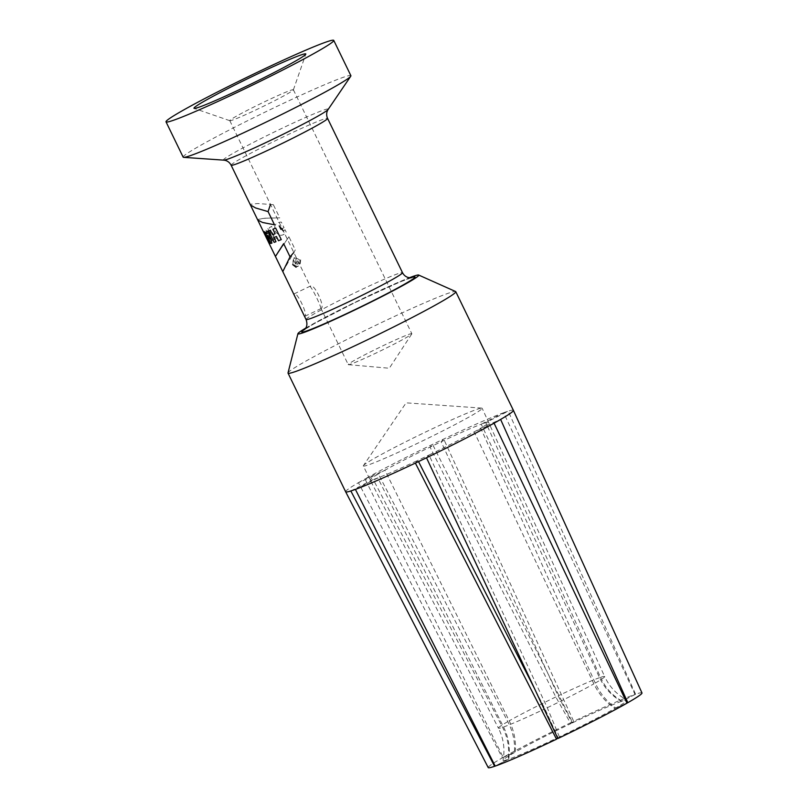 <?xml version="1.0" encoding="UTF-8"?>
<svg xmlns="http://www.w3.org/2000/svg" width="808" height="808" viewBox="0 0 808 808"><rect width="100%" height="100%" fill="white"/><g stroke="black" fill="none" stroke-linecap="round" stroke-linejoin="round"><path stroke-width="0.61" stroke-dasharray="4.04 3.03" d="M303.818 314.908L304.939 316.231C308.05 314.736 297.162 291.557 294.163 293.849L294.738 296.223M345.652 491.789A93.233 4.717 154.1 0 1 346.076 490.921A93.233 4.717 154.1 0 1 358.429 482.689L502.394 757.833A85.466 4.323 -25.9 0 0 488.224 767.6M641.976 692.941A85.466 4.323 -25.9 0 0 635.573 694.224L508.212 411.161A93.233 4.717 154.1 0 1 513.393 410.343M635.007 694.425L621.463 701.354C611.787 695.93 604.475 688.042 599.536 677.69L481.245 424.2A66.044 3.343 -25.9 0 0 441.158 441.794A66.044 3.343 -25.9 0 0 430.038 447.107A66.044 3.343 -25.9 0 0 384.881 470.226L509.202 720.827C514.231 731.139 516.231 741.562 515.231 752.096A68.973 3.495 -25.9 0 1 570.771 723.655L555.813 696.971L430.038 447.107L432.553 444.36L572.296 721.999A85.466 4.323 -25.9 0 0 503.212 757.369L364.994 478.952A93.233 4.717 154.1 0 1 432.553 444.36A93.233 4.717 154.1 0 1 443.683 439.047A93.233 4.717 154.1 0 1 503.647 412.736L635.007 694.425A85.466 4.323 -25.9 0 0 573.69 721.332L443.683 439.047L441.158 441.794L558.177 695.84L572.165 722.988L573.69 721.332M502.394 757.833L514.403 752.561C515.241 742.138 513.05 731.826 507.808 721.625L378.316 473.963A66.044 3.343 -25.9 0 0 370.418 479.296A66.044 3.343 -25.9 0 0 370.114 479.912A66.044 3.343 -25.9 0 0 373.235 479.498A66.044 3.343 -25.9 0 0 377.811 477.922L503.536 726.998C508.616 737.27 510.343 747.986 508.727 759.166A68.973 3.495 -25.9 0 0 558.025 737.542L544.905 708.848L534.229 687.962M350.834 490.971L373.235 479.498L502.566 727.341C507.788 737.542 509.656 748.218 508.161 759.369L495.153 766.024M514.403 752.561A68.973 3.495 -25.9 0 0 503.031 760.257A68.973 3.495 -25.9 0 0 508.161 759.369M600.506 677.356C605.303 687.76 612.474 695.688 622.029 701.162A68.973 3.495 -25.9 0 1 627.038 700.041A68.973 3.495 -25.9 0 1 615.787 707.97C606.879 701.788 600.041 693.486 595.264 683.063L480.73 428.159A66.044 3.343 -25.9 0 0 488.931 422.22L488.931 422.22A66.044 3.343 -25.9 0 0 485.81 422.635L600.506 677.356A59.045 2.99 -25.9 0 1 604.657 676.559C609.505 686.931 616.969 694.759 627.038 700.041M621.463 701.354A68.973 3.495 -25.9 0 0 572.165 722.988M355.399 489.396L377.811 477.922A66.044 3.343 -25.9 0 0 417.887 460.338L418.524 461.59M363.337 465.953A66.044 3.343 154.1 0 1 363.438 465.58A66.044 3.343 154.1 0 1 363.63 465.337A66.044 3.343 154.1 0 1 422.463 433.532A66.044 3.343 154.1 0 1 481.79 408.111A66.044 3.343 154.1 0 1 482.154 408.262A66.044 3.343 154.1 0 1 424.2 440.108A66.044 3.343 154.1 0 1 363.337 465.953L370.114 479.912A66.044 3.343 -25.9 0 0 370.125 479.912L498.425 728.139A59.045 2.99 -25.9 0 0 502.566 727.341M557.894 738.532L559.419 736.876A68.973 3.495 -25.9 0 0 614.969 708.434L626.988 703.162M559.419 736.876L547.269 707.717L429.018 455.025A66.044 3.343 -25.9 0 0 474.175 431.906L593.87 683.861C598.859 694.163 605.889 702.354 614.969 708.434M508.727 759.166L495.193 766.105M635.573 694.224L622.029 701.162M615.787 707.97L626.937 703.071M358.429 482.689A93.233 4.717 154.1 0 1 364.994 478.952L384.881 470.226A66.044 3.343 -25.9 0 0 378.316 473.963L358.429 482.689M288.022 372.912A93.233 4.717 154.1 0 1 288.456 372.256A93.233 4.717 154.1 0 1 373.407 326.432A93.233 4.717 154.1 0 1 455.611 291.536M503.647 412.736A93.233 4.717 154.1 0 1 508.212 411.161L485.81 422.635A66.044 3.343 -25.9 0 0 481.245 424.2L503.647 412.736M305.717 328.109A67.155 3.394 154.1 0 1 409.454 277.73M183.153 157.136A93.233 4.717 154.1 0 1 183.578 156.267A93.233 4.717 154.1 0 1 270.306 109.585A93.233 4.717 154.1 0 1 350.894 75.689M503.212 757.369L515.231 752.096M570.771 723.655L572.296 721.999M415.363 463.085L417.887 460.338A66.044 3.343 -25.9 0 0 429.018 455.025L426.493 457.772M494.062 423.18L474.175 431.906A66.044 3.343 -25.9 0 0 480.73 428.159L500.617 419.433M411.686 334.047A35.35 1.788 -25.9 0 0 411.797 333.906A35.35 1.788 -25.9 0 0 411.838 333.714A35.35 1.788 -25.9 0 0 381.285 346.571A35.35 1.788 -25.9 0 0 348.399 364.267A35.35 1.788 -25.9 0 0 348.238 364.6A35.35 1.788 -25.9 0 0 348.42 364.681A35.35 1.788 -25.9 0 0 380.134 351.096A35.35 1.788 -25.9 0 0 411.686 334.047M321.281 308.424L320.756 308C320.483 305.05 313.262 290.183 310.646 287.173L310.514 286.042C314.322 283.335 325.109 306.596 321.281 308.424M229.947 120.321A35.35 1.788 -25.9 0 0 229.785 120.645A35.35 1.788 -25.9 0 0 229.866 120.705A35.35 1.788 -25.9 0 0 262.368 106.818A35.35 1.788 -25.9 0 0 293.385 89.87A35.35 1.788 -25.9 0 0 293.385 89.769A35.35 1.788 -25.9 0 0 262.832 102.616A35.35 1.788 -25.9 0 0 229.947 120.321M274.488 224.776C251.086 220.301 252.843 217.998 279.75 217.867L273.356 204.697L270.478 204.444M288.921 236.734C273.619 259.792 270.518 262.954 283.648 243.642C271.458 262.246 273.215 259.944 288.921 236.734L295.314 249.904L293.819 252.51M264.155 231.179L268.397 239.905A53.611 2.717 154.1 0 1 268.852 239.532L270.205 242.319A53.611 2.717 -25.9 0 0 269.185 243.319L267.832 240.531A53.611 2.717 154.1 0 1 267.993 240.289L263.761 231.563M270.589 242.036L264.994 230.522A53.611 2.717 154.1 0 1 265.872 229.906L271.468 241.42A53.611 2.717 -25.9 0 0 270.589 242.036M272.276 240.885L266.68 229.371A53.611 2.717 154.1 0 1 267.892 228.603L271.013 235.037L269.316 227.735A53.611 2.717 154.1 0 1 271.579 226.402L277.164 237.916A53.611 2.717 -25.9 0 0 275.427 238.946L272.367 232.664L273.952 239.825A53.611 2.717 -25.9 0 0 272.276 240.885M293.769 260.398L296.142 265.287A53.611 2.717 154.1 0 1 297.657 264.448C298.829 262.923 298.485 261.954 296.627 261.529L296.597 258.853A53.611 2.717 -25.9 0 0 295.849 259.257L295.92 261.873A53.611 2.717 -25.9 0 0 295.375 262.166L294.364 260.075A53.611 2.717 -25.9 0 0 293.769 260.398M296.395 264.256L295.718 262.863A53.611 2.717 154.1 0 1 296.647 262.358L297.324 263.751A53.611 2.717 -25.9 0 0 296.395 264.256M282.224 228.634A53.611 2.717 154.1 0 1 284.032 227.654L281.325 222.079C275.619 222.331 273.619 225.422 275.296 231.351C278.831 236.219 282.487 236.522 286.264 232.26L285.052 229.755L283.416 231.088M292.718 264.62L293.971 257.681L300.687 259.772L300 265.287L296.041 267.196M299.919 260.186C299.839 266.65 297.556 267.913 293.051 263.974C292.577 257.732 294.87 256.459 299.919 260.186M263.59 231.815L269.216 243.602M295.314 249.904L282.8 271.629M306.06 319.524A53.611 2.717 154.1 0 1 306.293 319.029A53.611 2.717 154.1 0 1 356.166 292.183A53.611 2.717 154.1 0 1 402.505 272.69M257.732 220.008L257.944 219.433L264.913 218.211L279.75 217.867M273.356 204.697L257.893 203.535L250.561 204.232L250.419 204.949M231.128 165.216A53.611 2.717 154.1 0 1 231.371 164.721A53.611 2.717 154.1 0 1 281.245 137.875A53.611 2.717 154.1 0 1 327.573 118.382M503.536 726.998A59.045 2.99 -25.9 0 0 544.905 708.848M507.808 721.625A59.045 2.99 -25.9 0 0 498.425 728.139C503.576 738.361 505.111 749.067 503.031 760.257M595.264 683.063A59.045 2.99 -25.9 0 0 604.657 676.559L482.154 408.262M599.536 677.69A59.045 2.99 -25.9 0 0 558.177 695.84M555.813 696.971A59.045 2.99 -25.9 0 0 509.202 720.827M547.269 707.717A59.045 2.99 -25.9 0 0 593.87 683.861M304.98 329.129A62.933 3.181 154.1 0 1 356.954 301.616A62.933 3.181 154.1 0 1 410.716 277.79M223.725 160.136A58.267 2.949 154.1 0 1 223.675 159.459A58.267 2.949 154.1 0 1 280.184 129.179A58.267 2.949 154.1 0 1 328.159 109.423M411.413 277.72L400.142 281.901L355.429 302.374L314.514 323.493L304.495 329.634M481.79 408.111L406.111 402.849L363.438 465.58M348.42 364.681L389.305 368.236L411.797 333.906M229.785 120.645L310.646 287.173M320.756 308L348.238 364.6M293.385 89.769L411.838 333.714M293.385 89.87L305.798 54.156M229.866 120.705L194.122 108.383M310.504 286.042L294.163 293.849M321.22 308.474L304.879 316.281"/><path stroke-width="1.21" d="M402.505 272.69L327.573 118.382A53.611 2.717 154.1 0 1 280.538 144.238A53.611 2.717 154.1 0 1 231.128 165.216L306.06 319.524A53.611 2.717 154.1 0 0 355.469 298.546A53.611 2.717 154.1 0 0 402.505 272.69C404.02 275.508 406.242 277.174 409.171 277.689L411.393 277.72M415.363 463.085A93.233 4.717 154.1 0 1 355.399 489.396L495.193 766.105A85.466 4.323 -25.9 0 0 556.51 739.199L415.363 463.085A93.233 4.717 154.1 0 0 426.493 457.772L557.894 738.532A85.466 4.323 -25.9 0 0 626.988 703.162L494.062 423.18A93.233 4.717 154.1 0 1 426.493 457.772M488.224 767.6A85.466 4.323 -25.9 0 0 494.617 766.297L350.834 490.971A93.233 4.717 154.1 0 1 345.662 491.789A93.233 4.717 154.1 0 1 345.652 491.789L488.224 767.6M627.806 702.697A85.466 4.323 -25.9 0 0 641.976 692.941L513.393 410.343A93.233 4.717 154.1 0 1 500.617 419.433L627.806 702.697L626.937 703.071M418.524 461.59L534.229 687.962M495.153 766.024L494.617 766.297M556.51 739.199L557.631 737.967M409.454 277.73A67.155 3.394 154.1 0 1 418.645 275.043L455.611 291.536A93.233 4.717 154.1 0 1 455.773 291.678A93.233 4.717 154.1 0 1 373.963 336.643A93.233 4.717 154.1 0 1 288.042 373.124A93.233 4.717 154.1 0 1 288.022 372.912L297.93 333.664A67.155 3.394 154.1 0 1 298.243 333.189A67.155 3.394 154.1 0 1 305.717 328.109M355.399 489.396A93.233 4.717 154.1 0 1 350.834 490.971M500.617 419.433A93.233 4.717 154.1 0 1 494.062 423.18M418.645 275.043A67.155 3.394 154.1 0 1 359.833 307.545A67.155 3.394 154.1 0 1 297.93 333.664M333.755 40.4L350.894 75.689A93.233 4.717 154.1 0 1 350.753 76.215A93.233 4.717 154.1 0 1 269.084 120.655A93.233 4.717 154.1 0 1 183.658 157.348A93.233 4.717 154.1 0 1 183.153 157.136L166.024 121.846A93.233 4.717 154.1 0 1 166.438 120.978A93.233 4.717 154.1 0 1 253.177 74.296A93.233 4.717 154.1 0 1 333.755 40.4A93.233 4.717 154.1 0 1 251.955 85.365A93.233 4.717 154.1 0 1 166.024 121.846M194.253 107.696A62.155 3.141 154.1 0 1 253.49 75.891A62.155 3.141 154.1 0 1 305.798 54.156A62.155 3.141 154.1 0 1 251.268 83.951A62.155 3.141 154.1 0 1 194.122 108.383A62.155 3.141 154.1 0 1 194.253 107.696M270.478 204.444L268.084 211.605L274.488 224.776L262.651 222.523L257.732 220.008M293.819 252.51L290.042 256.813L283.648 243.642L275.437 256.479M275.094 233.744L272.892 229.209A53.611 2.717 -25.9 0 0 275.669 228.078L281.265 239.602A53.611 2.717 154.1 0 1 278.487 240.733L276.447 236.542A53.611 2.717 154.1 0 1 273.942 237.522L275.983 241.703A53.611 2.717 154.1 0 1 274.154 242.38L268.559 230.866A53.611 2.717 -25.9 0 0 270.387 230.189L272.589 234.724A53.611 2.717 -25.9 0 0 275.094 233.744M269.216 243.602A53.611 2.717 -25.9 0 0 269.721 243.652L264.135 232.138A53.611 2.717 154.1 0 1 263.741 232.128L265.771 236.31L263.59 232.058A53.611 2.717 154.1 0 1 263.59 231.815M266.791 238.411L267.973 240.855A53.611 2.717 154.1 0 1 267.913 240.834L266.731 238.39A53.611 2.717 -25.9 0 0 266.791 238.411M283.416 231.088L279.214 225.856L280.911 229.351A53.611 2.717 154.1 0 1 282.224 228.634M267.993 231.068A53.611 2.717 154.1 0 1 266.62 231.522L267.286 233.482A53.611 2.717 154.1 0 1 266.105 233.815L265.024 231.977A53.611 2.717 154.1 0 1 264.327 232.118L270.811 243.45A53.611 2.717 -25.9 0 0 271.942 243.127L267.993 231.068M268.004 235.512A53.611 2.717 154.1 0 1 267.246 235.724L269.296 239.118L268.004 235.512M296.041 267.196L292.718 264.62M282.8 271.629L290.042 256.813M250.419 204.949L255.601 207.959L268.084 211.605M410.716 277.79A62.933 3.181 154.1 0 1 366.458 304.06A62.933 3.181 154.1 0 1 302.02 331.391A62.933 3.181 154.1 0 1 304.98 329.129M327.573 118.382C326.311 115.473 326.361 112.716 327.745 110.09L328.159 109.423A58.267 2.949 154.1 0 1 277.114 137.198A58.267 2.949 154.1 0 1 223.725 160.136L183.658 157.348M288.042 373.124L345.652 491.789M455.773 291.678L513.393 410.343M304.515 329.624L304.818 329.31C304.677 329.199 308.535 326.654 306.06 319.524M231.128 165.216C229.634 162.418 227.422 160.752 224.513 160.226L223.725 160.136M328.159 109.423L350.753 76.215"/></g></svg>
